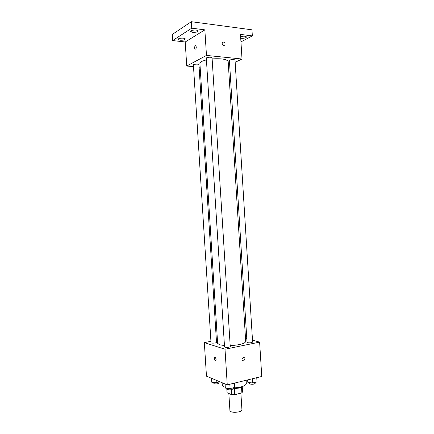 <?xml version="1.0" encoding="UTF-8"?>
<svg xmlns="http://www.w3.org/2000/svg" width="434" height="434" viewBox="0 0 434 434"><rect width="100%" height="100%" fill="white"/><g stroke="black" fill="none" stroke-linecap="round" stroke-linejoin="round"><path stroke-width="0.65" d="M228.843 393.492L229.922 410.613L230.834 411.6C233.698 413.19 242.367 411.817 241.933 409.859L240.886 393.139M241.521 387.036L241.884 392.879L242.557 391.859L242.226 386.591M241.884 392.879L234.723 394.712L231.523 394.669L227.047 392.694L226.765 388.218M234.349 388.728L234.723 394.712M231.208 389.732L231.523 394.669M242.02 386.656L238.76 388.094L232.906 388.766M222.127 382.728L222.279 385.132L224.031 386.813L225.273 387.242M232.857 387.985C241.038 387.497 245.525 386.038 246.322 383.618L246.111 380.282M252.49 340.169L259.624 342.122L261.762 376.473L227.253 384.871L206.465 376.169L204.333 342.605L210.935 341.325M259.624 342.122L225.007 349.234L227.253 384.871M241.96 359.33L243.208 357.236C245.308 357.762 245.481 358.94 243.724 360.762C242.736 360.952 242.145 360.475 241.96 359.33C242.145 360.475 242.731 360.952 243.724 360.762L243.724 360.762C245.476 358.94 245.308 357.762 243.208 357.236M206.421 59.811L201.702 61.406L199.911 63.369L217.624 343.327L219.615 344.77L224.454 345.562M230.194 345.643C239.617 345.035 244.787 343.674 245.704 341.558L228.186 61.59C226.982 59.236 221.633 58.346 212.139 58.926M245.498 338.254L246.794 338.612M216.387 340.267L217.418 340.066M225.007 349.234L204.333 342.605M247.494 342.681C249.973 342.99 251.677 342.779 252.61 342.057L235.016 60.06C233.986 59.339 232.255 59.328 229.825 60.028L229.402 60.462L247.027 342.366L247.494 342.681M224.958 347.265C227.481 347.596 229.25 347.368 230.248 346.587L212.069 57.814C210.962 57.033 209.166 57.011 206.692 57.744L206.318 58.161L224.541 346.956L224.958 347.265M216.517 342.334C216.707 343.104 210.935 343.506 211.022 342.719L193.407 64.992C193.206 64.08 199.027 63.76 198.94 64.688L216.517 342.334M215.085 357.263L215.139 357.291C216.349 359.01 216.387 360.182 215.259 360.806C214.065 359.162 214.005 357.979 215.085 357.263C214.011 357.979 214.065 359.162 215.259 360.806L215.259 360.806C216.387 360.182 216.349 359.01 215.139 357.291M235.157 62.29L242.015 59.019L206.47 55.422L186.745 66.039L193.51 66.641M199.097 67.134L200.155 67.227M228.43 65.496L229.678 64.905M206.47 55.422L204.853 29.854L191.736 28.183L191.329 21.7L251.964 29.816L252.338 35.903L240.479 34.389L242.015 59.019M222.159 43.487L222.479 42.315C224.535 41.626 225.36 42.527 224.948 45.027C223.646 45.89 222.713 45.375 222.159 43.487C222.713 45.375 223.646 45.89 224.948 45.027L224.948 45.027C225.36 42.527 224.535 41.626 222.479 42.315M191.329 21.7L172.238 34.47L172.629 40.568L185.209 41.984L186.745 66.039M204.853 29.854L185.209 41.984M195.343 45.662L195.848 45.689C196.586 47.648 196.325 48.83 195.072 49.248C194.372 48.006 194.465 46.812 195.343 45.662L195.848 45.689C196.586 47.648 196.325 48.83 195.072 49.248C194.378 48.006 194.465 46.812 195.343 45.662M240.62 36.657C243.658 35.941 245.628 36.049 246.523 36.988C245.888 37.986 244.076 38.425 241.082 38.3L240.718 38.246M240.946 41.881L252.338 35.903M192.577 32.322L190.618 31.4C190.336 29.903 198.132 29.49 198.034 31.004C197.465 32.035 195.647 32.474 192.577 32.322M180.094 40.226L178.141 39.364C177.875 37.98 185.372 37.633 185.28 39.027C184.748 39.966 183.023 40.367 180.094 40.226M191.736 28.183L172.629 40.568M219.919 381.801L216.268 382.669L211.749 382.229L211.499 378.274M216.116 380.211L216.268 382.669M213.539 382.403L213.978 383.716C216.403 384.161 218.107 383.911 219.089 382.956L219.029 382.012M234.414 383.13L234.685 387.426L230.107 388.56L225.344 388.077L225.051 383.949M229.836 384.247L230.107 388.56M225.089 383.965L225.344 388.077M227.145 388.262L227.628 389.613C230.161 390.095 231.924 389.835 232.912 388.826L232.852 387.882M256.754 377.694L257.015 381.887L252.648 382.972L247.901 382.522L247.499 379.945M252.387 378.757L252.648 382.972M247.738 379.886L247.901 382.522M249.55 382.679L249.604 383.613L250.082 384.03C252.566 384.486 254.264 384.247 255.181 383.309L255.121 382.359"/></g></svg>
